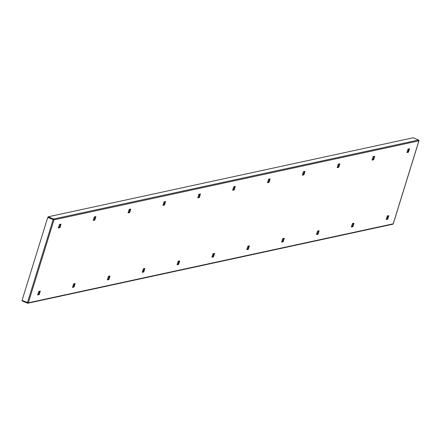 <?xml version="1.0" encoding="UTF-8"?>
<svg xmlns="http://www.w3.org/2000/svg" width="441" height="441" viewBox="0 0 441 441"><rect width="100%" height="100%" fill="white"/><g stroke="black" fill="none" stroke-linecap="round" stroke-linejoin="round"><path stroke-width="0.66" d="M93.332 220.103L94.242 219.905L95.217 216.746M163.038 205.01L163.953 204.817L164.928 201.658M232.749 189.922L233.658 189.724L234.634 186.565M302.454 174.829L303.364 174.636L304.345 171.477M372.16 159.741L373.075 159.543L374.051 156.384M39.646 291.231L38.67 294.39L37.755 294.588M74.501 283.684L73.52 286.843L72.611 287.041M109.351 276.143L108.376 279.296L107.466 279.495M144.207 268.597L143.231 271.755L142.316 271.948M179.063 261.05L178.081 264.209L177.172 264.407M213.913 253.503L212.937 256.662L212.027 256.86M248.768 245.962L247.792 249.115L246.877 249.314M283.624 238.416L282.642 241.574L281.733 241.767M318.474 230.869L317.498 234.028L316.588 234.226M388.185 215.781L387.204 218.934L386.294 219.133M353.329 223.322L352.353 226.481L351.444 226.68M407.015 152.195L407.925 151.996L408.906 148.843M337.31 167.288L338.219 167.089L339.195 163.931M267.599 182.376L268.514 182.177L269.49 179.024M197.893 197.469L198.803 197.27L199.784 194.112M128.188 212.556L129.097 212.358L130.073 209.205M58.477 227.65L59.392 227.451L60.367 224.293M93.216 220.467L94.308 216.944L95.879 216.608L94.787 220.131L93.216 220.467M162.927 205.379L164.019 201.857L165.584 201.515L164.493 205.037L162.927 205.379M232.633 190.286L233.724 186.764L235.29 186.427L234.204 189.95L232.633 190.286M302.339 175.198L303.43 171.676L305.001 171.334L303.91 174.857L302.339 175.198M372.05 160.105L373.141 156.583L374.707 156.246L373.615 159.769L372.05 160.105M38.736 291.429L37.645 294.952L39.21 294.61L40.302 291.088L38.736 291.429M73.586 283.883L72.5 287.405L74.066 287.069L75.157 283.541L73.586 283.883M108.442 276.336L107.35 279.859L108.921 279.522L110.013 276L108.442 276.336M143.297 268.795L142.206 272.317L143.772 271.976L144.863 268.453L143.297 268.795M178.147 261.248L177.061 264.771L178.627 264.429L179.719 260.907L178.147 261.248M213.003 253.702L211.912 257.224L213.483 256.888L214.574 253.366L213.003 253.702M247.859 246.155L246.767 249.678L248.333 249.341L249.424 245.819L247.859 246.155M282.709 238.614L281.623 242.137L283.188 241.795L284.28 238.272L282.709 238.614M317.564 231.067L316.473 234.59L318.044 234.248L319.135 230.726L317.564 231.067M386.184 219.497L387.749 219.16L388.841 215.638L387.27 215.974L386.184 219.497M351.328 227.043L352.899 226.707L353.985 223.185L352.42 223.521L351.328 227.043M406.905 152.564L407.991 149.036L409.562 148.7L408.471 152.222L406.905 152.564M337.194 167.652L338.286 164.129L339.857 163.787L338.765 167.31L337.194 167.652M267.489 182.745L268.58 179.217L270.146 178.881L269.054 182.403L267.489 182.745M197.777 197.833L198.869 194.31L200.44 193.968L199.349 197.491L197.777 197.833M128.072 212.926L129.163 209.398L130.729 209.062L129.643 212.584L128.072 212.926M58.366 228.014L59.458 224.491L61.023 224.149L59.932 227.672L58.366 228.014M393.234 223.714L393.201 223.819A0.634 0.573 77.8 0 1 392.804 224.21L27.888 303.21A0.634 0.573 -102.2 0 0 28.301 302.813L22.05 300.415L47.738 217.435L54.006 219.833A0.634 0.573 -102.2 0 0 53.62 219.017L48.179 216.79L47.997 217.374L53.444 219.607M48.179 216.79L413.101 137.79L418.542 140.023A0.634 0.573 77.8 0 1 418.906 140.839L418.928 140.74M22.265 300.503L22.127 300.949L27.568 303.182A0.634 0.573 -102.2 0 0 27.888 303.21M47.738 217.435L53.984 219.833L28.318 302.813L393.201 223.819L418.889 140.839L54.006 219.833M387.749 219.16L387.204 218.934M352.899 226.707L352.353 226.481M318.044 234.248L317.498 234.028M283.188 241.795L282.642 241.574M248.333 249.341L247.792 249.115M213.483 256.888L212.937 256.662M178.627 264.429L178.081 264.209M143.772 271.976L143.231 271.755M108.921 279.522L108.376 279.296M74.066 287.069L73.52 286.843M39.21 294.61L38.67 294.39M408.471 152.222L407.925 151.996M373.615 159.769L373.075 159.543M338.765 167.31L338.219 167.089M303.91 174.857L303.364 174.636M269.054 182.403L268.514 182.177M234.204 189.95L233.658 189.724M199.349 197.491L198.803 197.27M164.493 205.037L163.953 204.817M129.643 212.584L129.097 212.358M94.787 220.131L94.242 219.905M59.932 227.672L59.392 227.451M418.542 140.023L53.62 219.017M53.146 219.651L27.458 302.631M418.95 140.8L393.262 223.78"/></g></svg>
